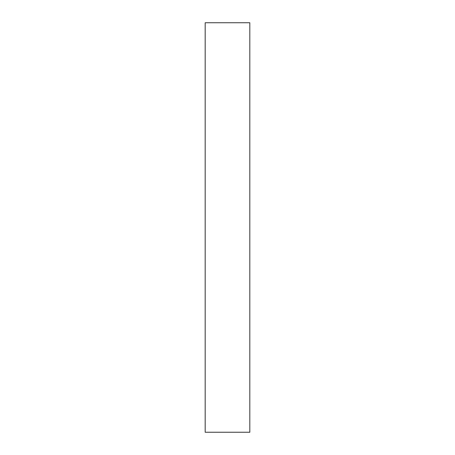 <?xml version="1.0" encoding="UTF-8"?>
<svg xmlns="http://www.w3.org/2000/svg" width="455" height="455" viewBox="0 0 455 455"><rect width="100%" height="100%" fill="white"/><g stroke="black" fill="none" stroke-linecap="round" stroke-linejoin="round"><path stroke-width="0.68" d="M249.812 432.25L205.188 432.25L249.812 432.25L249.812 22.75L205.188 22.75L249.812 22.75L249.812 432.25M205.188 22.75L205.188 432.25L205.188 22.75"/></g></svg>
